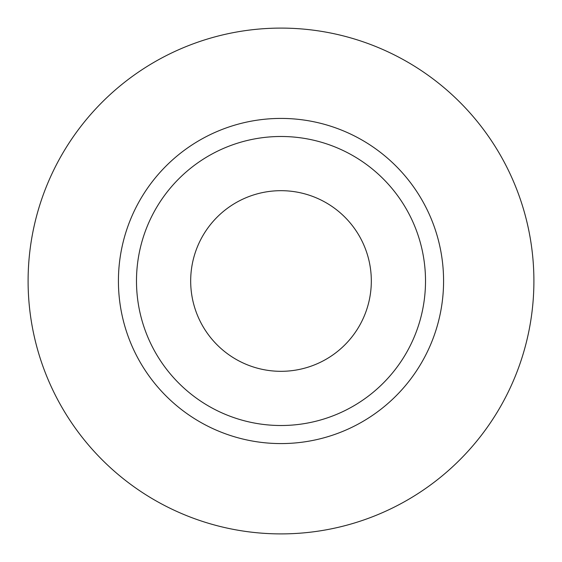 <?xml version="1.0" encoding="UTF-8"?>
<svg xmlns="http://www.w3.org/2000/svg" width="562" height="562" viewBox="0 0 562 562"><rect width="100%" height="100%" fill="white"/><g stroke="black" fill="none" stroke-linecap="round" stroke-linejoin="round"><path stroke-width="0.84" d="M190.68 281A90.32 90.32 0 0 0 281 371.32A90.32 90.32 0 0 0 371.32 281A90.32 90.32 0 0 0 281 190.68A90.32 90.32 0 0 0 190.68 281M425.511 281A144.511 144.511 0 0 0 281 136.489A144.511 144.511 0 0 0 136.489 281A144.511 144.511 0 0 0 281 425.511A144.511 144.511 0 0 0 425.511 281M533.9 281A252.9 252.9 0 0 0 281 28.1A252.9 252.9 0 0 0 28.1 281A252.9 252.9 0 0 0 281 533.9A252.9 252.9 0 0 0 533.9 281M443.58 281A162.58 162.58 0 0 1 281 443.58A162.58 162.58 0 0 1 118.42 281A162.58 162.58 0 0 1 281 118.42A162.58 162.58 0 0 1 443.58 281"/></g></svg>
